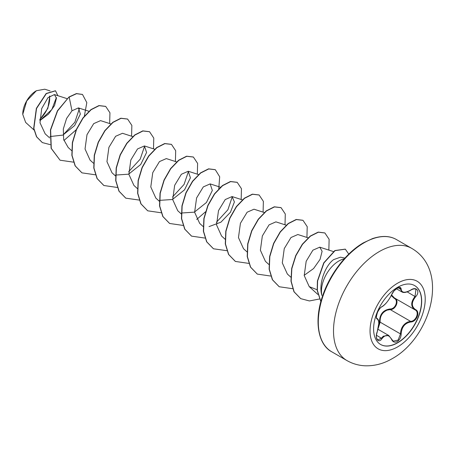 <?xml version="1.0" encoding="UTF-8"?>
<svg xmlns="http://www.w3.org/2000/svg" width="455" height="455" viewBox="0 0 455 455"><rect width="100%" height="100%" fill="white"/><g stroke="black" fill="none" stroke-linecap="round" stroke-linejoin="round"><path stroke-width="0.68" d="M414.568 285.547A34.006 19.633 -60 0 1 419.675 312.824A34.006 19.633 -60 0 1 397.482 342.717A34.006 19.633 -60 0 1 380.562 344.446M397.647 287.281A34.006 19.633 -60 0 1 414.653 285.598A34.006 19.633 -60 0 1 419.863 312.847A34.006 19.633 -60 0 1 397.647 342.808A34.006 19.633 -60 0 1 380.647 344.498A34.006 19.633 -60 0 1 375.432 317.243A34.006 19.633 -60 0 1 397.647 287.281M382.007 306.636C385.681 304.264 388.877 300.289 391.59 294.715C392.841 291.911 394.724 289.693 397.249 288.055C399.723 286.815 401.031 287.19 401.173 289.187C401.674 292.918 404.87 293.202 410.763 290.045C416.575 285.945 420.568 291.627 415.563 296.859C411.292 302.313 411.292 306.573 415.563 309.633C420.574 311.703 416.564 321.998 410.763 321.981C404.87 323.067 401.674 327.043 401.173 333.913C401.031 337.354 399.723 339.902 397.249 341.574C394.724 342.797 392.841 342.092 391.59 339.453C388.86 334.453 385.669 334.169 382.007 338.6C378.463 344.008 374.476 338.31 377.218 331.775C379.277 325.041 379.277 320.775 377.218 318.989C374.471 318.233 378.469 307.938 382.007 306.636A0.523 0.432 63.4 0 1 381.819 306.863L381.819 306.863C385.197 304.873 388.49 300.795 391.692 294.618L394.002 290.938C397.772 287.714 399.712 286.622 399.814 287.668L401.93 291.951C403.761 293.048 406.696 292.457 410.751 290.165L410.637 290.125M378.605 326.411L379.453 322.203C379.578 314.342 383.121 309.935 390.089 308.973L390.236 309.599L387.216 310.122C382.228 312.272 379.868 316.288 380.135 322.163L378.338 327.953M391.687 339.316L393.336 341.193L398.125 340.078L400.48 333.913C400.713 328.288 403.158 324.318 407.811 322.015L410.581 321.349C416.041 321.401 419.766 311.834 415.045 309.861L415.057 309.866C410.626 306.659 410.626 302.171 415.045 296.404L415.961 289.249M377.195 331.849L377.263 331.832C376.285 335.108 375.733 337.559 377.764 339.942L381.478 338.162L383.303 336.182L388.729 335.483M381.819 306.863C380.835 307.091 379.413 308.871 377.559 312.21C376.257 316.356 376.058 318.392 376.962 318.318L376.888 318.267M390.089 308.973C395.401 309.218 398.859 300.294 394.218 298.343L391.26 295.574M36.212 90.829A19.036 10.994 120 0 0 22.75 114.142A19.036 10.994 120 0 0 22.75 114.313M50.073 90.915L44.766 89.208L36.4 90.721L26.748 100.908L22.75 114.376L25.639 122.418L33.977 129.971M344.924 258.099L340.471 257.194L333.617 259.623C325.046 265.709 318.295 284.421 321.912 295.466A24.576 14.19 -60 0 1 338.827 261.016A24.576 14.19 -60 0 1 344.202 258.895M39.841 120.638L48.611 114.012L54.532 105.56L56.448 98.212L54.418 94.577L47.997 97.637L41.684 108.603L40.012 122.793L45.187 133.861L49.697 137.945M49.913 136.563L62.892 135.101L74.671 125.523L80.359 114.046L78.408 107.903L71.987 110.781L66.584 118.465L63.308 128.987L63.677 139.571L68.159 147.465L71.617 150.599M111.071 124.005L100.561 120.626L93.713 123.624L86.996 134.68L85.034 148.995L90.079 160.12L93.531 163.254M132.769 136.591L122.48 133.281L115.633 136.278L108.916 147.335L106.948 161.644L111.998 172.775L115.451 175.909M115.65 175.061L128.6 174.185L140.709 164.505L146.584 152.482L144.4 145.941L137.547 148.939L130.835 159.989L128.867 174.299L133.918 185.43L137.552 188.728M176.608 161.9L166.32 158.59L159.466 161.593L152.755 172.65L150.787 186.954L155.838 198.09L159.29 201.218M159.489 200.365L172.434 199.5L184.548 189.82L190.423 177.797L188.239 171.245L181.386 174.254L174.669 185.304L172.707 199.608L177.757 210.739L181.209 213.873M181.408 213.02L194.348 212.155L206.462 202.475L212.337 190.452L210.159 183.9L203.3 186.908L196.588 197.965L194.626 212.263L199.677 223.399M209.038 226.607L220.914 222.182L230.44 212.252L234.405 201.935L232.078 196.554L225.219 199.563L218.508 210.625L216.546 224.918L221.591 236.054L225.231 239.347M264.281 212.519L253.992 209.209L247.139 212.218L240.422 223.28L238.465 237.584L243.51 248.709L247.15 252.002M286.201 225.174L275.912 221.864L269.059 224.872L262.342 235.94L260.385 250.239L265.43 261.363L268.888 264.491M308.12 237.828L297.832 234.518L290.978 237.527L284.256 248.601L282.305 262.899L287.35 274.018L290.802 277.146M304.196 275.315L313.603 268.541L320.058 259.395L322.112 251.268L319.751 247.173L312.898 250.176L306.181 261.25L304.219 275.548L309.224 286.627L317.129 289.75M232.317 196.651L227.892 209.766L216.404 222.285M188.484 171.342L184.053 184.451L172.564 196.969M144.644 146.032L140.214 159.136L128.725 171.654M79.415 108.512L74.853 122.253L63.006 135.033M56.386 97.472L51.853 109.519L40.182 120.285M39.818 119.688L47.849 108.347L49.811 95.999M71.987 110.781L69.183 97.074L76.576 93.684L82.514 94.481L86.814 102.625L84.351 116.122M76.201 129.772L63.933 140.487M50.232 144.644L42.366 142.591L36.707 136.881L33.863 128.412L36.542 108.478L46.33 93.622L55.516 90.807L57.87 95.686M69.001 96.972L57.421 110.804L50.442 129.925L51.102 148.285L60.054 160.206L51.284 148.393L50.624 130.028L57.603 110.906L69.001 96.972L76.394 93.576L82.423 94.43M42.275 142.534L36.525 136.773L33.681 128.31L36.36 108.37L46.148 93.514L55.425 90.755M60.054 160.206L73.42 162.145M109.661 123.555L109.939 112.772L105.714 106.43L99.122 105.674L91.102 109.729L83.083 118.101L76.491 129.629L72.544 142.682L72.044 155.394L75.285 165.95L81.974 172.86L95.34 174.8M131.58 136.21L131.859 125.426L127.633 119.085L121.041 118.328L113.022 122.384L105.003 130.75L98.411 142.284L94.464 155.337L93.963 168.049L97.205 178.605L103.894 185.515L117.259 187.454M153.5 148.865L153.773 138.081L149.553 131.74L142.961 130.983L134.942 135.038L126.922 143.405L120.33 154.939L116.378 167.992L115.883 180.703L119.125 191.259L125.813 198.17L139.315 200.086M175.414 161.519L175.693 150.736L171.472 144.394L164.881 143.638L156.861 147.693L148.842 156.059L142.25 167.594L138.297 180.646L137.802 193.358L141.044 203.914L147.733 210.824L161.098 212.764M197.333 174.174L197.612 163.39L193.392 157.049L186.8 156.292L178.781 160.348L170.756 168.714L164.17 180.248L160.217 193.301L159.722 206.013L162.958 216.569L169.652 223.479L183.018 225.418M196.679 219.458L205.478 211.82M218.764 188.814L219.685 176.768L215.306 169.704L208.72 168.947L200.7 173.002L192.675 181.369L186.089 192.903L182.136 205.956L181.642 218.667L184.878 229.223L191.572 236.134L204.932 238.073M241.173 199.483L241.451 188.7L237.226 182.358L230.639 181.602L222.62 185.657L214.595 194.023L208.003 205.558L204.056 218.61L203.561 231.322L206.798 241.878L213.492 248.788L226.988 250.705M263.092 212.138L263.371 201.355L259.145 195.013L252.559 194.257L244.534 198.312L236.515 206.678L229.923 218.212L225.976 231.265L225.475 243.977L228.717 254.533L235.406 261.443L248.771 263.388M285.012 224.793L285.291 214.009L281.065 207.668L274.473 206.911L266.454 210.966L258.434 219.333L251.843 230.867L247.895 243.92L247.395 256.631L250.637 267.187L257.325 274.098L270.691 276.043M306.932 237.447L307.21 226.664L302.985 220.322L296.393 219.566L288.373 223.621L280.354 231.987L273.762 243.522L269.815 256.575L269.314 269.286L272.556 279.842L279.245 286.752L292.611 288.697M328.851 250.102L329.124 239.319L324.904 232.977L318.386 232.204L310.458 236.151L302.501 244.341L295.904 255.67L291.854 268.569L291.16 281.218L294.135 291.848L300.738 298.645L309.423 300.954L319.336 299.015M348.786 254.112L345.322 249.181L335.056 250.642L323.966 262.916L317.607 280.98L317.351 290.387L320.883 301.546M105.623 106.379L98.94 105.571L90.92 109.621L82.901 117.993L76.309 129.521L72.362 142.574L71.862 155.292L75.103 165.842L81.883 172.809M127.542 119.034L120.859 118.226L112.84 122.276L104.821 130.648L98.229 142.176L94.276 155.229L93.781 167.946L97.023 178.496L103.803 185.464M149.462 131.688L142.779 130.881L134.76 134.93L126.74 143.302L120.148 154.831L116.196 167.884L115.701 180.601L118.943 191.151L125.722 198.118M171.381 144.343L164.699 143.535L156.679 147.585L148.654 155.957L142.068 167.486L138.115 180.538L137.62 193.256L140.857 203.806L147.642 210.773M193.295 156.998L186.618 156.19L178.599 160.24L170.574 168.612L163.988 180.14L160.035 193.193L159.54 205.91L162.776 216.461L169.561 223.428M215.215 169.652L208.538 168.845L200.518 172.894L192.493 181.266L185.902 192.795L181.954 205.848L181.46 218.565L184.696 229.115L191.481 236.082M237.135 182.307L230.457 181.499L222.432 185.549L214.413 193.921L207.821 205.45L203.874 218.502L203.374 231.22L206.615 241.77L213.401 248.737M259.054 194.962L252.371 194.154L244.352 198.204L236.333 206.576L229.741 218.104L225.794 231.157L225.293 243.874L228.535 254.425L235.315 261.392M280.974 207.617L274.291 206.809L266.272 210.864L258.252 219.23L251.661 230.759L247.713 243.812L247.213 256.523L250.455 267.079L257.234 274.046M302.893 220.271L296.211 219.464L288.191 223.519L280.172 231.885L273.58 243.414L269.633 256.466L269.132 269.178L272.374 279.734L279.154 286.701M324.813 232.926L318.204 232.101L310.276 236.043L302.319 244.233L295.722 255.568L291.672 268.461L290.978 281.116L293.953 291.746L300.647 298.588M345.231 249.13L334.846 250.557L323.738 262.876L317.408 280.997L317.186 290.426L320.855 301.659M39.818 119.267A19.036 10.994 120 0 0 49.504 96.238M379.453 322.203L380.135 322.163L400.48 333.913L401.173 333.913M394.656 298.099A0.523 0.307 -61.9 0 0 394.218 298.343M394.695 298.116C399.626 300.158 395.89 309.798 390.236 309.599L410.581 321.349A0.523 0.296 86 0 1 410.763 321.981M391.55 294.954L394.457 297.979L414.829 309.741M393.336 341.193L391.59 339.453M410.763 290.045L410.751 290.165C412.89 288.874 414.63 288.572 415.978 289.255L415.978 289.255M415.563 296.859L407.179 291.865M401.173 289.187A0.523 0.421 -179.5 0 1 400.48 289.17L398.045 287.759M376.916 318.29L377.024 318.346A0.523 0.483 115.6 0 1 377.218 318.989M377.132 318.409C378.697 320.121 378.594 320.024 378.839 323.289L377.218 331.775M376.473 335.272L382.007 338.6M391.573 339.066L388.729 335.494M415.563 309.633A0.523 0.341 117.9 0 1 415.045 309.861L415.17 309.935M397.63 346.892A39.022 22.528 -60 0 1 370.04 330.961A39.022 22.528 -60 0 1 397.63 283.175A39.022 22.528 -60 0 1 425.22 299.106A39.022 22.528 -60 0 1 397.63 346.892M346.92 360.553A64.775 37.395 -60 0 1 336.996 308.649A64.775 37.395 -60 0 1 379.311 251.569A64.775 37.395 -60 0 1 411.695 248.362L396.481 239.58A64.775 37.395 120 0 0 364.097 242.788A64.775 37.395 120 0 0 321.782 299.868A64.775 37.395 120 0 0 331.712 351.772L346.92 360.553C352.5 363.733 358.517 365.479 364.973 365.792C374.499 366.093 383.599 363.704 392.261 358.625C430.566 337.564 450.137 270.549 411.695 248.362M378.031 329.306L388.689 335.454M331.712 351.772C318.568 344.953 313.58 321.736 322.561 296.046C329.847 273.95 346.573 252.309 363.579 242.737L372.514 238.591C382.012 235.462 389.998 235.792 396.481 239.58M54.418 94.577L67.01 98.627M78.408 107.898L89.152 111.35M144.4 145.936L154.689 149.246M188.239 171.245L198.744 174.623M210.159 183.9L220.442 187.21M199.671 223.399L203.129 226.527M232.078 196.554L242.361 199.864M319.751 247.173L333.617 251.632M309.224 286.633L317.806 294.402M396.339 288.726L401.862 291.917"/></g></svg>
